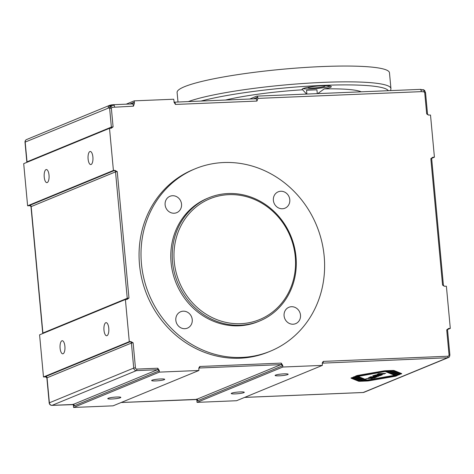 <?xml version="1.0" encoding="UTF-8"?>
<svg xmlns="http://www.w3.org/2000/svg" width="474" height="474" viewBox="0 0 474 474"><rect width="100%" height="100%" fill="white"/><g stroke="black" fill="none" stroke-linecap="round" stroke-linejoin="round"><path stroke-width="0.71" d="M425.456 92.738L424.153 90.101L422.743 89.539L424.029 90.019M424.485 90.333L424.882 90.901M126.185 104.167L134.225 100.855L173.733 99.226L174.201 102.497L175.457 104.44L256.944 101.075L257.915 98.391L421.315 91.642A2.666 1.001 -92.4 0 0 420.859 89.894L424.153 90.101L423.809 91.808L424.71 92.584L426.683 113.89L428.33 115.028L430.511 115.058L434.421 157.19L431.713 158.31M425.439 92.608L424.71 92.584M421.315 91.642L423.809 91.808M420.859 89.894A2.666 1.001 -92.4 0 0 420.231 89.379L421.315 89.45M249.644 99.072L256.712 96.157A2.666 1.001 87.6 0 1 256.849 96.127L420.231 89.379A2.666 1.001 -92.4 0 0 420.094 89.408M127.174 299.414L125.391 299.503L39.579 334.84L43.49 376.978L129.295 341.641L125.391 299.503M129.295 341.641L130.865 341.576A2.666 0.332 174.7 0 0 130.042 341.79A1.333 1.226 -112.4 0 1 131.399 343.058L133.123 342.803L130.865 341.576M73.251 404.553L73.369 405.134A3.999 1.499 -92.4 0 0 74.436 405.738L158.778 371.006A2.666 1.001 -92.4 0 0 159.234 370.455L157.789 368.221L136.802 369.092A1.333 1.226 -112.4 0 1 135.446 367.824L133.123 342.803M159.234 370.455L159.388 372.12L73.583 407.456L73.369 405.134M73.583 407.456L113.09 405.827L198.896 370.49L159.388 372.12M198.896 370.49L198.825 368.055L199.767 366.491L281.254 363.12A1.333 0.498 87.6 0 1 280.886 364.642L196.544 399.375A2.666 1.001 87.6 0 1 196.408 399.404A2.666 1.001 87.6 0 1 196.272 399.386M196.71 399.458L196.828 400.038A3.999 1.499 -92.4 0 0 197.901 400.643L282.243 365.904A2.666 1.001 -92.4 0 0 282.7 365.353L281.254 363.12M282.7 365.353L282.854 367.024L197.048 402.361L196.828 400.038M197.048 402.361L236.556 400.726L322.361 365.389L282.854 367.024M322.361 365.389L322.284 362.954L323.232 361.389L447.924 356.235A1.333 1.226 -112.4 0 0 449.038 354.866L449.879 354.943L447.557 329.928L448.191 328.713A1.333 1.226 67.6 0 1 448.576 328.63A2.666 0.332 174.7 0 0 448.736 328.446L446.715 329.851L449.038 354.866M448.736 328.446L450.3 328.381L447.592 329.495M432.057 157.712L432.697 157.445A2.666 0.332 174.7 0 0 432.857 157.255L430.836 158.666L442.568 285.075L444.209 286.213L446.389 286.243L450.3 328.381M432.857 157.255L434.421 157.19M134.225 100.855L134.444 103.178A3.999 1.499 -92.4 0 0 133.372 102.574A1.333 1.226 -112.4 0 1 132.465 103.919M111.289 128.223L113.09 126.848L111.354 108.173L112.107 107.331L133.478 106.176L134.444 103.178M111.076 128.253L109.506 128.318L23.7 163.654L27.611 205.793L113.416 170.456L109.506 128.318M113.416 170.456L114.981 170.391A2.666 0.332 174.7 0 0 114.163 170.604A1.333 1.226 -112.4 0 1 115.52 171.872L117.244 171.618L114.981 170.391M126.955 299.438L128.969 298.033L117.244 171.618M270.37 351.187L268.42 351.986A98.645 90.599 -112.4 0 1 147.088 295.278A98.645 90.599 -112.4 0 1 193.297 169.568L195.247 168.762A98.645 90.599 -112.4 0 1 324.175 256.197A98.645 90.599 -112.4 0 1 270.37 351.187A98.645 90.599 -112.4 0 1 149.037 294.473A98.645 90.599 -112.4 0 1 195.247 168.762M112.107 107.331L110.549 105.702L114.092 105.216A2.666 1.001 87.6 0 1 114.548 106.958M26.988 162.298A1.333 1.226 67.6 0 0 27.024 161.835L25.187 142.082L109.233 107.752L110.549 105.702L110.341 108.268L109.636 108.428L111.366 127.097L27.024 161.835A2.666 0.332 174.7 0 0 26.834 161.978L25.004 142.224A2.666 0.332 -5.3 0 1 25.187 142.082A2.666 2.447 -112.4 0 1 26.645 139.516A2.666 2.666 0 0 0 25.004 142.224M111.354 108.173L110.341 108.268M109.233 107.752L109.636 108.428M113.327 104.724A2.666 1.001 87.6 0 1 113.464 104.695L111.473 104.884L110.549 105.702L108.783 105.986A2.666 2.447 -112.4 0 1 109.69 105.311L26.645 139.516M108.232 107.882A2.666 2.447 -112.4 0 1 108.783 105.986M130.042 341.79L45.7 376.528A3.999 0.504 174.7 0 0 45.67 376.889L46.873 377.932A2.666 0.332 -5.3 0 1 47.056 377.79L131.399 343.058L133.721 368.073A2.666 2.447 67.6 0 0 136.435 370.609L157.427 369.738L73.079 404.476A2.666 1.001 87.6 0 1 72.943 404.506A2.666 1.001 87.6 0 1 72.806 404.488M45.67 376.889L43.49 376.978M257.915 98.391L257.897 98.065A3.999 1.499 -92.4 0 0 256.837 97.478A1.333 1.226 -112.4 0 1 255.924 98.817M256.849 96.127A2.666 1.001 87.6 0 1 257.897 98.065M114.163 170.604L29.821 205.337A3.999 0.504 174.7 0 0 29.785 205.698L30.259 205.734M29.785 205.698L27.611 205.793M132.264 103.942A2.666 1.001 87.6 0 1 132.394 103.913L113.464 104.695A2.666 1.001 87.6 0 1 114.092 105.216M397.419 375.278L398.184 374.958L388.793 371.148L387.376 371.397L397.2 375.378A3.2 0.403 -5.3 0 1 397.295 375.461A3.2 0.403 -5.3 0 1 397.076 375.633L396.039 376.06A3.2 0.403 -5.3 0 1 394.795 376.368L369.181 380.782A2.4 0.302 -5.3 0 1 367.012 381.007L364.82 381.096A2.4 0.302 174.7 0 0 366.983 380.871L395.796 375.787L366.07 380.906A2.4 0.302 -5.3 0 1 363.908 381.132L361.715 381.226A2.4 0.302 174.7 0 0 363.878 381.001L395.091 375.503L363.309 380.978A3.2 0.403 -5.3 0 1 358.504 381.179L351.098 378.175A3.2 0.403 -5.3 0 1 351.003 378.086A3.2 0.403 -5.3 0 1 351.222 377.914L353.077 377.369L352.312 377.683L360.791 381.126L362.207 380.883L353.296 377.268A3.2 0.403 -5.3 0 1 353.201 377.18A3.2 0.403 -5.3 0 1 353.42 377.008L355.275 376.463L354.511 376.777L363.902 380.586L365.312 380.344L355.494 376.362A3.2 0.403 -5.3 0 1 355.399 376.279A3.2 0.403 -5.3 0 1 355.619 376.101L356.655 375.675A3.2 0.403 -5.3 0 1 357.9 375.372L383.513 370.958A2.4 0.302 -5.3 0 1 385.682 370.733L387.874 370.644A2.4 0.302 174.7 0 0 385.706 370.869L356.898 375.953L386.624 370.828A2.4 0.302 -5.3 0 1 388.787 370.609L390.979 370.514A2.4 0.302 174.7 0 0 388.816 370.739L357.603 376.238L389.385 370.763A3.2 0.403 -5.3 0 1 394.19 370.561L401.596 373.565A3.2 0.403 -5.3 0 1 401.691 373.654A3.2 0.403 -5.3 0 1 401.472 373.826L399.618 374.371L400.382 374.057L391.903 370.615L390.487 370.858L399.398 374.472A3.2 0.403 -5.3 0 1 399.493 374.555A3.2 0.403 -5.3 0 1 399.274 374.733L397.419 375.278M89.9 151.544A6.553 2.459 87.6 0 1 90.226 151.473A6.553 2.459 87.6 0 1 92.951 157.919A6.553 2.459 87.6 0 1 90.771 164.567A6.553 2.459 87.6 0 1 88.063 158.565A6.553 2.459 87.6 0 1 89.9 151.544M46.019 169.615A6.553 2.459 87.6 0 1 46.351 169.538A6.553 2.459 87.6 0 1 49.077 175.984A6.553 2.459 87.6 0 1 46.89 182.638A6.553 2.459 87.6 0 1 44.189 176.636A6.553 2.459 87.6 0 1 46.019 169.615M105.779 322.729A6.553 2.459 87.6 0 1 106.105 322.658A6.553 2.459 87.6 0 1 108.836 329.104A6.553 2.459 87.6 0 1 106.65 335.752A6.553 2.459 87.6 0 1 103.948 329.75A6.553 2.459 87.6 0 1 105.779 322.729M61.898 340.8A6.553 2.459 87.6 0 1 62.23 340.729A6.553 2.459 87.6 0 1 64.956 347.175A6.553 2.459 87.6 0 1 62.769 353.823A6.553 2.459 87.6 0 1 60.068 347.821A6.553 2.459 87.6 0 1 61.898 340.8M395.298 375.586L395.251 375.058L394.569 375.058M365.312 380.344L365.264 379.816L355.861 376.006M362.207 380.883L362.154 380.355L353.663 376.907M359.902 380.764A3.2 0.403 -5.3 0 1 358.457 380.652L351.465 377.814M363.469 380.415L363.256 380.45A3.2 0.403 -5.3 0 1 362.177 380.604M366.58 379.881L365.294 380.101M396.003 375.87L395.95 375.343L395.275 375.343M396.785 375.207L395.991 375.538A3.2 0.403 -5.3 0 1 395.974 375.544M398.184 374.958L398.136 374.43L389.172 370.798M398.984 374.306L398.154 374.644M400.382 374.057L400.334 373.53L392.745 370.449M401.182 373.399L400.352 373.737M385.658 371.403L358.101 376.439L367.012 380.053L394.593 375.301L394.546 374.774L386.061 371.332M395.091 375.503L395.043 374.975M394.593 375.301L385.682 371.687M395.796 375.787L395.749 375.26M381.7 375.041L379.917 375.722L375.467 376.208L372.813 376.012L374.294 375.349L381.7 375.041M371.278 376.717L372.908 377.144L377.008 376.972L372.523 377.375C369.827 377.517 368.991 377.411 370.01 377.061L378.75 376.255L371.142 377.114L371.095 376.587M369.679 377.286L370.01 377.061M377.233 374.134L384.639 373.826L377.897 374.762L382.322 374.786L374.916 375.088L381.552 374.158L377.233 374.134M378.394 373.66L385.8 373.352L378.394 373.66M365.75 378.862L370.887 377.897L368.381 377.778L375.793 377.476L371.32 378.548L370.028 378.311L365.75 378.862M371.166 378.021L370.532 378.033M374.306 377.535L373.939 377.659M372.066 377.849L371.628 378.027L371.829 378.299L373.945 377.766L372.049 377.63M371.592 377.648L371.829 378.299M371.124 376.901L370.443 376.907M380.569 374.958L379.84 375.201M374.193 375.71L372.937 375.633M374.182 375.39L374.229 375.864L376.149 375.953L379.852 375.337L374.211 375.9L374.164 375.372M111.905 398.995A6.553 0.824 -5.3 0 1 107.776 398.616A6.553 0.824 -5.3 0 1 114.228 397.188A6.553 0.824 -5.3 0 1 120.829 397.402A6.553 0.824 -5.3 0 1 111.905 398.995M155.786 380.924A6.553 0.824 -5.3 0 1 151.656 380.545A6.553 0.824 -5.3 0 1 158.103 379.123A6.553 0.824 -5.3 0 1 164.709 379.336A6.553 0.824 -5.3 0 1 155.786 380.924M317.29 93.633L316.934 89.823A73.316 9.202 174.7 0 0 306.536 90.256L306.885 94.059M291.48 306.714A8.858 8.135 -112.4 0 1 300.261 313.729A8.858 8.135 -112.4 0 1 295.663 323.659A8.858 8.135 -112.4 0 1 284.767 318.564A8.858 8.135 -112.4 0 1 288.915 307.276A8.858 8.135 -112.4 0 1 291.48 306.714M172.512 195.726A8.858 8.135 -112.4 0 1 181.299 202.742A8.858 8.135 -112.4 0 1 176.701 212.672A8.858 8.135 -112.4 0 1 165.799 207.576A8.858 8.135 -112.4 0 1 169.953 196.289A8.858 8.135 -112.4 0 1 172.512 195.726M280.768 191.253A8.858 8.135 -112.4 0 1 289.549 198.268A8.858 8.135 -112.4 0 1 284.951 208.199A8.858 8.135 -112.4 0 1 274.055 203.103A8.858 8.135 -112.4 0 1 278.208 191.816A8.858 8.135 -112.4 0 1 280.768 191.253M183.225 311.187A8.858 8.135 -112.4 0 1 192.006 318.202A8.858 8.135 -112.4 0 1 187.408 328.132A8.858 8.135 -112.4 0 1 176.512 323.037A8.858 8.135 -112.4 0 1 180.665 311.744A8.858 8.135 -112.4 0 1 183.225 311.187M259.651 320.999L258.188 321.603A66.65 61.217 -112.4 0 1 176.204 283.286A66.65 61.217 -112.4 0 1 207.428 198.345L208.892 197.741A66.65 61.217 67.6 0 0 177.667 282.682A66.65 61.217 67.6 0 0 259.651 320.999A66.65 61.217 67.6 0 0 296.001 256.819A66.65 61.217 67.6 0 0 208.892 197.741M295.255 256.671A65.317 59.991 -112.4 0 1 209.698 316.3A65.317 59.991 -112.4 0 1 199.329 204.543A65.317 59.991 -112.4 0 1 295.255 256.671M306.583 94.071L302.631 89.782A14.664 1.843 -5.3 0 1 302.086 89.355A14.664 1.843 -5.3 0 1 316.519 86.167A14.664 1.843 -5.3 0 1 331.29 86.647A14.664 1.843 -5.3 0 1 324.257 88.887L317.722 93.615M390.647 90.599L390.937 88.567L389.474 72.765A106.638 13.385 174.7 0 0 302.531 67.64A106.638 13.385 174.7 0 0 184.516 86.695A106.638 13.385 174.7 0 0 177.104 92.466L177.993 102.028M303.005 88.608A14.664 1.843 174.7 0 0 306.417 88.94A14.664 1.843 174.7 0 0 330.254 86.078M308.035 87.305A8.662 1.09 174.7 0 0 307.94 87.483A8.662 1.09 174.7 0 0 313.397 87.986A8.662 1.09 174.7 0 0 325.194 85.883A8.662 1.09 174.7 0 0 325.069 85.723M235.365 393.894A6.553 0.824 -5.3 0 1 231.235 393.515A6.553 0.824 -5.3 0 1 237.687 392.093A6.553 0.824 -5.3 0 1 244.288 392.306A6.553 0.824 -5.3 0 1 235.365 393.894M279.245 375.829A6.553 0.824 -5.3 0 1 275.116 375.444A6.553 0.824 -5.3 0 1 281.568 374.022A6.553 0.824 -5.3 0 1 288.168 374.235A6.553 0.824 -5.3 0 1 279.245 375.829M113.09 126.848L111.366 127.097A1.333 1.226 67.6 0 1 110.863 128.258M45.7 376.528A1.333 1.226 -112.4 0 1 47.056 377.79L49.379 402.811A2.666 0.332 174.7 0 0 49.189 402.953A2.666 2.666 0 0 0 51.956 405.371A2.666 1.001 -92.4 0 0 52.093 405.341A2.666 2.447 -112.4 0 1 49.379 402.811L133.721 368.073L135.446 367.824M427.43 114.038L426.683 113.89M446.715 329.851L447.557 329.922M447.936 328.897L448.576 328.63M322.243 363.12A1.333 1.226 -112.4 0 1 322.865 362.906A1.333 0.498 -92.4 0 0 323.232 361.389M322.237 363.161L447.563 357.751A1.333 0.498 -92.4 0 0 447.924 356.235M132.649 103.859L132.394 103.913A2.666 1.001 87.6 0 1 133.478 106.176M133.372 102.574L129.87 104.019M175.457 104.44A2.666 1.001 -92.4 0 0 174.373 102.177L173.952 102.058M255.723 98.841A2.666 1.001 87.6 0 1 255.859 98.811A2.666 1.001 87.6 0 1 256.944 101.075M256.837 97.478L253.335 98.918M128.969 298.033L127.245 298.282L42.903 333.021A2.666 0.332 174.7 0 0 42.719 333.163L30.988 206.747A2.666 0.332 -5.3 0 1 31.177 206.605L115.52 171.872L127.245 298.282A1.333 1.226 67.6 0 1 126.742 299.444M42.867 333.489A1.333 1.226 67.6 0 0 42.903 333.021L31.177 206.605A1.333 1.226 -112.4 0 0 29.821 205.337M282.243 365.904A1.333 1.226 67.6 0 0 280.886 364.642L199.4 368.008A1.333 0.498 -92.4 0 0 199.767 366.491M197.901 400.643A1.333 1.226 67.6 0 0 196.544 399.375L121.202 402.485M198.784 368.221A1.333 1.226 -112.4 0 1 199.4 368.008L198.772 368.262M157.789 368.221A1.333 0.498 87.6 0 1 157.427 369.738A1.333 1.226 67.6 0 1 158.778 371.006M74.436 405.738A1.333 1.226 67.6 0 0 73.079 404.476L52.093 405.341L136.435 370.609A1.333 0.498 87.6 0 0 136.802 369.092M430.836 158.666L431.678 158.737L432.312 157.528A1.333 1.226 67.6 0 1 432.697 157.445M443.314 285.229L442.568 285.075M244.667 397.384L363.214 392.49A2.666 1.001 87.6 0 1 363.084 392.519A2.666 2.666 0 0 0 363.985 392.318A2.666 2.447 -112.4 0 1 363.214 392.49L447.563 357.751A2.666 2.447 67.6 0 0 448.333 357.586C449.133 357.544 449.648 356.661 449.879 354.949M244.596 397.413L363.084 392.519A2.666 1.001 87.6 0 1 362.948 392.502M51.767 405.335A2.666 1.001 -92.4 0 0 51.956 405.371L73.363 404.624L73.115 404.186M363.309 380.978L363.256 380.45M358.504 381.179L358.457 380.652M396.039 376.06L395.991 375.538M397.076 375.633L397.046 375.313M401.472 373.826L401.442 373.506M399.274 374.733L399.244 374.407M374.549 377.985L374.501 377.529M380.616 375.485L380.581 375.088M379.917 375.722L379.87 375.195M373.98 376.238L373.933 375.71M374.513 375.722L374.478 375.337M200.905 101.086A103.978 13.047 -5.3 0 1 313.231 85.865A103.978 13.047 -5.3 0 1 388.277 90.7M302.631 89.782A78.648 9.871 174.7 0 0 225.346 100.073M361.224 91.814A78.648 9.871 174.7 0 0 324.257 88.887M390.937 88.567A106.638 13.385 174.7 0 0 306.874 83.252A106.638 13.385 174.7 0 0 188.285 101.602M424.479 90.327L425.545 92.667L427.524 113.967L428.33 115.034M111.473 104.884L109.69 105.311M26.811 162.369L26.834 161.978M256.108 98.758L174.373 102.177M42.69 333.56L42.719 333.163M30.283 205.734L30.988 206.747M121.137 402.515L196.828 399.523L196.58 399.084M431.678 158.743L443.403 285.152L444.209 286.219M363.985 392.318L448.333 357.586M49.189 402.953L46.873 377.932M371.183 378.252L371.136 377.725"/></g></svg>
